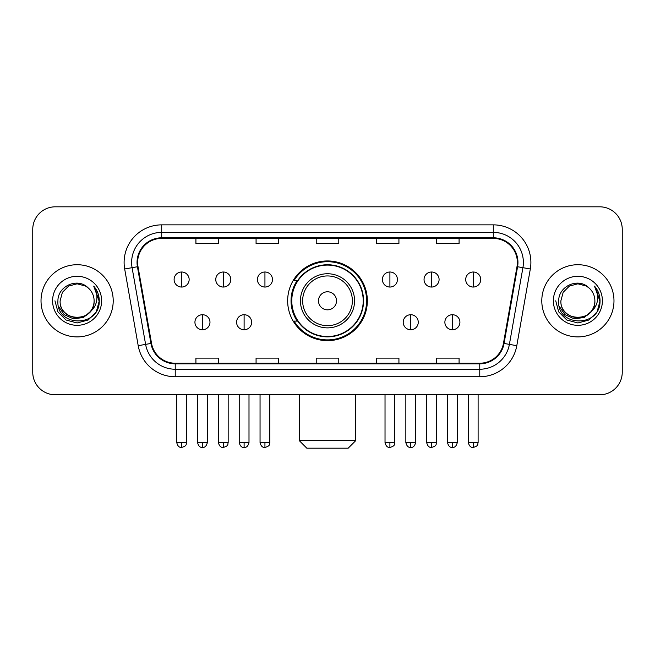 <?xml version="1.0" encoding="UTF-8"?>
<svg xmlns="http://www.w3.org/2000/svg" width="655" height="655" viewBox="0 0 655 655"><rect width="100%" height="100%" fill="white"/><g stroke="black" fill="none" stroke-linecap="round" stroke-linejoin="round"><path stroke-width="0.98" d="M287.651 300.809A39.849 39.849 0 0 0 327.5 340.657A39.849 39.849 0 0 0 367.349 300.809A39.849 39.849 0 0 0 327.5 260.952A39.849 39.849 0 0 0 287.651 300.809M297.206 321.106A36.467 36.467 0 0 1 297.206 280.504M32.75 229.373L32.75 372.236A22.557 22.557 0 0 0 55.307 394.793L599.693 394.793A22.557 22.557 0 0 0 622.25 372.236L622.25 229.373A22.557 22.557 0 0 0 599.693 206.816L55.307 206.816A22.557 22.557 0 0 0 32.75 229.373L32.75 372.236M41.019 300.809A36.09 36.09 0 0 0 77.11 336.899A36.09 36.09 0 0 0 113.209 300.809A36.09 36.09 0 0 0 77.11 264.718A36.09 36.09 0 0 0 41.019 300.809A36.09 36.09 0 0 0 77.11 336.899A36.09 36.09 0 0 0 113.209 300.809A36.09 36.09 0 0 0 77.11 264.718A36.09 36.09 0 0 0 41.019 300.809M541.791 300.809A36.09 36.09 0 0 0 577.89 336.899A36.09 36.09 0 0 0 613.981 300.809A36.09 36.09 0 0 0 577.89 264.718A36.09 36.09 0 0 0 541.791 300.809A36.09 36.09 0 0 0 577.89 336.899A36.09 36.09 0 0 0 613.981 300.809A36.09 36.09 0 0 0 577.89 264.718A36.09 36.09 0 0 0 541.791 300.809M137.64 262.459A24.063 24.063 0 0 1 161.703 238.395L493.297 238.395A24.063 24.063 0 0 1 516.992 266.634L503.466 343.335A24.063 24.063 0 0 1 479.771 363.214L175.229 363.214A24.063 24.063 0 0 1 151.534 343.335L138.008 266.634A24.063 24.063 0 0 1 137.64 262.459M137.042 262.459A24.661 24.661 0 0 0 137.419 266.741L150.937 343.441A24.661 24.661 0 0 0 175.229 363.82L479.771 363.82A24.661 24.661 0 0 0 504.063 343.441L517.581 266.741A24.661 24.661 0 0 0 493.297 237.798L161.703 237.798A24.661 24.661 0 0 0 137.042 262.459M124.679 268.984A37.597 37.597 0 0 1 161.703 224.861L493.297 224.861A37.597 37.597 0 0 1 530.321 268.984L516.795 345.684A37.597 37.597 0 0 1 479.771 376.748L175.229 376.748A37.597 37.597 0 0 1 138.205 345.684L124.679 268.984L132.081 267.682A30.073 30.073 0 0 1 161.703 232.386L493.297 232.386A30.073 30.073 0 0 1 522.919 267.682L509.393 344.374A30.073 30.073 0 0 1 479.771 369.232L175.229 369.232A30.073 30.073 0 0 1 145.607 344.374L132.081 267.682A30.073 30.073 0 0 1 131.63 262.459M599.693 206.816L55.307 206.816M55.307 394.793L599.693 394.793M622.25 372.236L622.25 229.373M504.063 343.441L509.393 344.374L522.919 267.682L530.321 268.984M316.218 238.395L316.218 243.488L338.782 243.488L338.782 238.395M256.072 238.395L256.072 243.488L278.629 243.488L278.629 238.395M195.919 238.395L195.919 243.488L218.475 243.488L218.475 238.395M376.371 238.395L376.371 243.488L398.928 243.488L398.928 238.395M436.525 238.395L436.525 243.488L459.081 243.488L459.081 238.395M338.782 363.214L338.782 358.121L316.218 358.121L316.218 363.214M278.629 363.214L278.629 358.121L256.072 358.121L256.072 363.214M218.475 363.214L218.475 358.121L195.919 358.121L195.919 363.214M398.928 363.214L398.928 358.121L376.371 358.121L376.371 363.214M459.081 363.214L459.081 358.121L436.525 358.121L436.525 363.214M94.107 300.809C95.147 322.727 59.081 322.727 60.121 300.809L62.397 292.31L68.619 286.088L77.11 283.811L85.609 286.088L88.245 287.971C77.814 277.04 57.738 286.038 57.927 300.809C56.019 327.041 98.553 327.729 99.241 302.078L99.273 300.809C99.208 295.233 97.358 290.337 93.714 286.12C96.481 290.673 97.464 295.569 96.645 300.809C95.851 305.263 93.681 308.906 90.136 311.723A16.997 16.997 0 0 0 94.107 300.809C95.147 322.727 59.081 322.727 60.121 300.809C59.081 322.727 95.147 322.727 94.107 300.809A16.997 16.997 0 0 0 88.245 287.971M90.136 311.723C81.114 323.914 59.237 316.119 60.121 300.809M91.217 310.814L83.545 317.454L73.491 318.854L64.239 314.67L58.459 306.319M52.596 300.809A24.513 24.513 0 0 0 77.11 325.322A24.513 24.513 0 0 0 101.623 300.809A24.513 24.513 0 0 0 77.11 276.295A24.513 24.513 0 0 0 52.596 300.809M93.714 286.12L99.265 301.456L98.234 294.095L99.265 301.456L98.234 294.095L99.265 301.456L93.878 286.309L99.265 301.447L93.878 286.309L99.273 300.809L96.31 311.886L88.196 320L77.11 322.972L66.032 320L57.918 311.886L54.955 300.809M93.878 286.309L99.265 301.464M348.182 448.184L306.818 448.184L299.302 440.659L355.698 440.659L348.182 448.184M336.523 300.809A9.023 9.023 0 0 0 327.5 291.786A9.023 9.023 0 0 0 318.477 300.809A9.023 9.023 0 0 0 327.5 309.831A9.023 9.023 0 0 0 336.523 300.809M354.568 300.809A27.068 27.068 0 0 0 327.5 273.741A27.068 27.068 0 0 0 300.432 300.809A27.068 27.068 0 0 0 327.5 327.877A27.068 27.068 0 0 0 354.568 300.809A27.068 27.068 0 0 1 327.5 327.877A27.068 27.068 0 0 1 300.432 300.809M363.214 300.809A35.714 35.714 0 0 0 327.5 265.095A35.714 35.714 0 0 0 291.786 300.809A35.714 35.714 0 0 0 327.5 336.523A35.714 35.714 0 0 0 363.214 300.809M366.603 300.809A39.103 39.103 0 0 1 294.087 321.106L297.706 321.106A36.05 36.05 0 0 0 351.35 327.844A36.05 36.05 0 0 0 351.35 273.774A36.05 36.05 0 0 0 297.706 280.504L294.087 280.504A39.103 39.103 0 0 1 366.603 300.809M181.631 272.005A7.516 7.516 0 0 0 174.107 279.529A7.516 7.516 0 0 0 181.631 287.046A7.516 7.516 0 0 0 189.148 279.529A7.516 7.516 0 0 0 181.631 272.005L181.631 287.046A7.516 7.516 0 0 0 189.148 279.529A7.516 7.516 0 0 0 181.631 272.005M223.281 272.005A7.516 7.516 0 0 0 215.765 279.529A7.516 7.516 0 0 0 223.281 287.046A7.516 7.516 0 0 0 230.806 279.529A7.516 7.516 0 0 0 223.281 272.005L223.281 287.046A7.516 7.516 0 0 0 230.806 279.529A7.516 7.516 0 0 0 223.281 272.005M264.939 272.005A7.516 7.516 0 0 0 257.423 279.529A7.516 7.516 0 0 0 264.939 287.046A7.516 7.516 0 0 0 272.464 279.529A7.516 7.516 0 0 0 264.939 272.005L264.939 287.046A7.516 7.516 0 0 0 272.464 279.529A7.516 7.516 0 0 0 264.939 272.005M389.905 272.005A7.516 7.516 0 0 0 382.389 279.529A7.516 7.516 0 0 0 389.905 287.046A7.516 7.516 0 0 0 397.429 279.529A7.516 7.516 0 0 0 389.905 272.005L389.905 287.046A7.516 7.516 0 0 0 397.429 279.529A7.516 7.516 0 0 0 389.905 272.005M431.563 272.005A7.516 7.516 0 0 0 424.047 279.529A7.516 7.516 0 0 0 431.563 287.046A7.516 7.516 0 0 0 439.087 279.529A7.516 7.516 0 0 0 431.563 272.005L431.563 287.046A7.516 7.516 0 0 0 439.087 279.529A7.516 7.516 0 0 0 431.563 272.005M473.221 272.005A7.516 7.516 0 0 0 465.705 279.529A7.516 7.516 0 0 0 473.221 287.046A7.516 7.516 0 0 0 480.737 279.529A7.516 7.516 0 0 0 473.221 272.005L473.221 287.046A7.516 7.516 0 0 0 480.737 279.529A7.516 7.516 0 0 0 473.221 272.005M202.46 314.719A7.516 7.516 0 0 0 194.936 322.235A7.516 7.516 0 0 0 202.46 329.76A7.516 7.516 0 0 0 209.977 322.235A7.516 7.516 0 0 0 202.46 314.719L202.46 329.76A7.516 7.516 0 0 0 209.977 322.235A7.516 7.516 0 0 0 202.46 314.719M244.11 314.719A7.516 7.516 0 0 0 236.594 322.235A7.516 7.516 0 0 0 244.11 329.76A7.516 7.516 0 0 0 251.635 322.235A7.516 7.516 0 0 0 244.11 314.719L244.11 329.76A7.516 7.516 0 0 0 251.635 322.235A7.516 7.516 0 0 0 244.11 314.719M410.734 314.719A7.516 7.516 0 0 0 403.218 322.235A7.516 7.516 0 0 0 410.734 329.76A7.516 7.516 0 0 0 418.258 322.235A7.516 7.516 0 0 0 410.734 314.719L410.734 329.76A7.516 7.516 0 0 0 418.258 322.235A7.516 7.516 0 0 0 410.734 314.719M452.392 314.719A7.516 7.516 0 0 0 444.876 322.235A7.516 7.516 0 0 0 452.392 329.76A7.516 7.516 0 0 0 459.908 322.235A7.516 7.516 0 0 0 452.392 314.719L452.392 329.76A7.516 7.516 0 0 0 459.908 322.235A7.516 7.516 0 0 0 452.392 314.719M594.879 300.809C595.919 322.727 559.853 322.727 560.893 300.809L563.169 292.31L569.392 286.088L577.89 283.811L586.381 286.088L589.017 287.971C578.594 277.04 558.51 286.038 558.699 300.809C556.791 327.041 599.325 327.729 600.013 302.078L600.045 300.809C599.988 295.233 598.13 290.337 594.486 286.12C597.262 290.673 598.236 295.569 597.417 300.809C596.623 305.263 594.453 308.906 590.908 311.723A16.997 16.997 0 0 0 594.879 300.809C595.919 322.727 559.853 322.727 560.893 300.809C559.853 322.727 595.919 322.727 594.879 300.809A16.997 16.997 0 0 0 589.017 287.971M590.908 311.723C581.886 323.914 560.009 316.119 560.893 300.809M591.989 310.814L584.317 317.454L574.263 318.854L565.011 314.67L559.231 306.319M553.377 300.809A24.513 24.513 0 0 0 577.89 325.322A24.513 24.513 0 0 0 602.404 300.809A24.513 24.513 0 0 0 577.89 276.295A24.513 24.513 0 0 0 553.377 300.809M594.486 286.12L600.037 301.456L599.006 294.095L600.037 301.456L599.006 294.095L600.037 301.456L594.65 286.309L600.037 301.447L594.65 286.309L600.045 300.809L597.082 311.886L588.968 320L577.89 322.972L566.804 320L558.69 311.886L555.727 300.809M594.65 286.309L600.037 301.464M493.297 224.861L493.297 237.798M132.081 267.682L137.419 266.741M175.229 376.748L175.229 363.82M479.771 363.82L479.771 376.748M138.205 345.684L150.937 343.441M517.581 266.741L522.919 267.682M161.703 224.861L161.703 237.798M509.393 344.374L516.795 345.684M352.365 300.809A24.865 24.865 0 0 0 327.5 275.943A24.865 24.865 0 0 0 302.635 300.809A24.865 24.865 0 0 0 327.5 325.674A24.865 24.865 0 0 0 352.365 300.809M181.631 442.543L176.744 442.543C177.595 446.03 179.224 447.66 181.631 447.43L181.631 442.543L186.519 442.543L186.519 394.793M223.281 442.543L218.393 442.543C219.253 446.03 220.882 447.66 223.281 447.43L223.281 442.543L228.169 442.543L228.169 394.793M264.939 442.543L260.051 442.543C260.903 446.03 262.532 447.66 264.939 447.43L264.939 442.543L269.827 442.543L269.827 394.793M389.905 442.543L385.025 442.543C385.877 446.03 387.506 447.66 389.905 447.43L389.905 442.543L394.793 442.543L394.793 394.793M431.563 442.543L426.675 442.543C427.527 446.03 429.156 447.66 431.563 447.43L431.563 442.543L436.451 442.543L436.451 394.793M473.221 442.543L468.333 442.543C469.185 446.03 470.814 447.66 473.221 447.43L473.221 442.543L478.109 442.543L478.109 394.793M202.46 442.543L197.573 442.543C198.424 446.03 200.053 447.66 202.46 447.43L202.46 442.543L207.34 442.543L207.34 394.793M244.11 442.543L239.222 442.543C240.082 446.03 241.711 447.66 244.11 447.43L244.11 442.543L248.998 442.543L248.998 394.793M410.734 442.543L405.846 442.543C406.706 446.03 408.335 447.66 410.734 447.43L410.734 442.543L415.622 442.543L415.622 394.793M452.392 442.543L447.504 442.543C448.356 446.03 449.985 447.66 452.392 447.43L452.392 442.543L457.28 442.543L457.28 394.793M355.698 394.793L355.698 440.659M299.302 394.793L299.302 440.659M176.744 442.543L176.744 394.793M186.519 442.543C185.823 444.057 187.559 445.777 181.631 447.43M218.393 442.543L218.393 394.793M228.169 442.543C227.481 444.057 229.217 445.777 223.281 447.43M260.051 442.543L260.051 394.793M269.827 442.543C269.139 444.057 270.875 445.777 264.939 447.43M385.025 442.543L385.025 394.793M394.793 442.543C394.105 444.057 395.841 445.777 389.905 447.43M426.675 442.543L426.675 394.793M436.451 442.543C435.763 444.057 437.499 445.777 431.563 447.43M468.333 442.543L468.333 394.793M478.109 442.543C477.421 444.057 479.149 445.777 473.221 447.43M197.573 442.543L197.573 394.793M207.34 442.543C206.489 446.03 204.859 447.66 202.46 447.43M239.222 442.543L239.222 394.793M248.998 442.543C248.147 446.03 246.517 447.66 244.11 447.43M405.846 442.543L405.846 394.793M415.622 442.543C414.771 446.03 413.141 447.66 410.734 447.43M447.504 442.543L447.504 394.793M457.28 442.543C456.429 446.03 454.799 447.66 452.392 447.43"/></g></svg>
